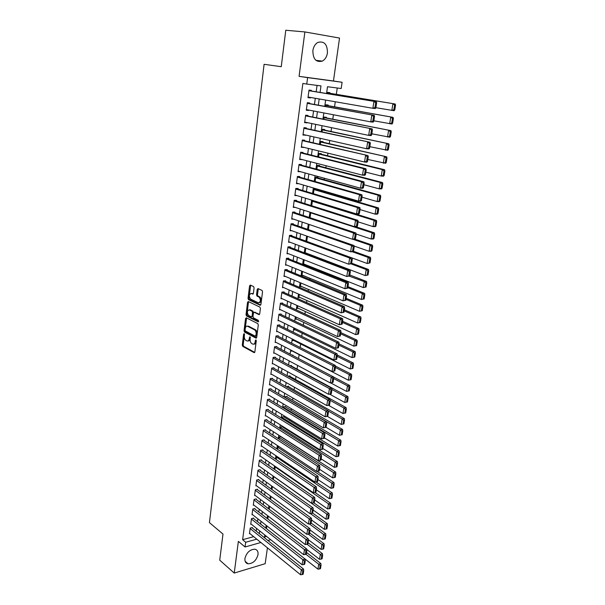 <?xml version="1.0" encoding="UTF-8"?>
<svg xmlns="http://www.w3.org/2000/svg" width="605" height="605" viewBox="0 0 605 605"><rect width="100%" height="100%" fill="white"/><g stroke="black" fill="none" stroke-linecap="round" stroke-linejoin="round"><path stroke-width="0.91" d="M244.148 333.657L243.618 334.149L242.28 345.031L242.771 346.393L254.077 352.617L254.849 351.928L256.263 340.872L255.915 339.912L255.363 340.396L255.174 341.833C254.796 343.784 253.971 344.525 252.709 344.063L251.725 343.527C250.538 342.657 250.016 341.19 250.145 339.14L249.986 336.766L249.26 338.671C248.889 340.607 248.08 341.349 246.84 340.895L245.872 340.373C244.707 339.511 244.186 338.059 244.314 336.025L244.148 333.657M312.876 50.578C312.944 59.086 316.082 62.595 322.299 61.12C325.066 59.577 326.783 56.847 327.441 52.922C327.426 44.339 324.25 40.83 317.897 42.388C315.182 43.968 313.511 46.698 312.876 50.578M244.934 558.438C244.662 561.455 245.706 563.247 248.065 563.807C253.041 563.573 256.361 560.502 258.025 554.611C258.32 551.541 257.246 549.733 254.811 549.196C249.865 549.491 246.575 552.577 244.934 558.438M254.085 287.912L253.578 286.551L250.341 285.076L249.57 285.847L248.035 298.325L248.489 299.656L260.12 305.23L260.914 304.474L262.532 291.784L262.078 290.445L258.01 288.577L257.223 289.356L256.543 294.764L257.004 296.102L259.182 297.138C261.012 300.193 260.725 302.069 258.305 302.772L250.538 299.067C248.731 296.072 249.01 294.204 251.377 293.47L252.64 294.06L253.412 293.296L254.085 287.912M244.488 334.3L243.172 344.941L243.664 346.294L242.771 346.393L243.664 346.302L254.713 352.367M304.875 31.936L299.082 76.343L333.453 80.994L339.526 38.062L304.875 31.936L285.787 30.25L281.242 66.694L264.098 64.312L209.443 522.622L222.988 534.071L219.728 560.177L234.226 573.064L238.362 541.369L245.063 546.981L245.69 542.254L242.62 539.705L302.863 83.452L306.75 84.065L307.612 77.614L342.097 82.265L341.197 88.504L327.502 86.742L326.549 93.51M299.082 76.343L307.612 77.614M246.303 317.791L245.547 318.517L244.042 330.723L244.526 332.077L255.93 338.104L256.702 337.401L258.29 324.991L257.806 323.622L246.303 317.791M246.606 317.95L244.942 330.64L245.418 331.994L244.526 332.077L245.433 332.001L256.558 337.87M246.031 314.615L247.551 302.273L248.307 301.524L259.931 307.128L260.4 308.482L259.711 313.866L258.925 314.608L254.206 312.278L253.427 313.019L252.988 316.544L253.457 317.897L258.395 320.378L258.206 321.852L246.492 315.954L246.031 314.615L246.931 314.539L248.451 302.205L247.551 302.273M234.226 573.064L265.179 563.694L267.425 547.82M329.816 93.268L329.899 92.648L327.623 92.361L327.441 93.654M328.069 105.641L328.16 105.028L325.883 104.771L325.634 106.51M326.337 117.922L326.428 117.309L324.159 117.083L323.849 119.268M324.62 130.113L324.711 129.5L322.442 129.304L322.079 131.92M322.919 142.205L323.002 141.6L320.748 141.426L320.317 144.466M321.232 154.207L321.315 153.609L319.062 153.458L318.57 156.922M319.553 166.11L319.637 165.52L317.383 165.399L316.846 169.271M317.89 177.93L317.973 177.348L315.727 177.25L315.122 181.53M316.233 189.667L316.317 189.078L314.078 189.01L313.42 193.691M292.873 355.536L292.933 355.082L292.177 355.173M291.391 366.04L291.466 365.518L290.029 365.7M289.931 376.401L290.007 375.879L287.95 376.166M288.487 386.686L288.555 386.171L286.362 386.807M287.05 396.903L287.118 396.388L284.97 396.729L284.872 397.417M285.62 407.044L285.689 406.537L283.548 406.893L283.397 407.959M284.199 417.117L284.267 416.618L282.134 416.989L281.93 418.418M282.792 427.122L282.86 426.623L280.728 427.017L280.478 428.801M252.308 527.983L252.368 527.515L250.22 528.089L249.457 533.746L249.941 533.618M253.586 518.515L253.646 518.039L251.491 518.598L250.727 524.301L251.219 524.172M254.871 508.986L254.932 508.502L252.777 509.047L252.005 514.787L252.512 514.658M256.165 499.39L256.233 498.906L254.062 499.427L253.291 505.213L253.813 505.077M257.465 489.725L257.533 489.233L255.363 489.748L254.584 495.563L255.121 495.435M258.781 479.992L258.849 479.5L256.671 479.992L255.885 485.853L256.437 485.724M260.105 470.191L260.173 469.699L257.987 470.176L257.201 476.075L257.768 475.946M261.436 460.322L261.504 459.83L259.318 460.284L258.524 466.228L259.106 466.1M262.782 450.385L262.842 449.886L260.657 450.324L259.855 456.314L260.46 456.185M264.128 440.38L264.196 439.88L262.003 440.296L261.194 446.324L261.814 446.203M265.489 430.306L265.557 429.8L263.356 430.2L262.54 436.265L263.19 436.144M266.858 420.157L266.926 419.643L264.718 420.029L263.901 426.139L264.566 426.018M268.234 409.933L268.31 409.419L266.094 409.789L265.27 415.938L265.966 415.824M269.626 399.64L269.694 399.126L267.478 399.466L266.646 405.668L267.365 405.554M271.025 389.272L271.101 388.75L268.877 389.083L268.038 395.322L268.786 395.209M272.439 378.828L272.507 378.306L270.276 378.617L269.437 384.901L270.208 384.788M273.853 368.309L273.929 367.787L271.698 368.074L270.843 374.404L271.653 374.298M275.283 357.721L275.358 357.184L273.12 357.457L272.265 363.832L273.105 363.726M276.727 347.051L276.795 346.514L274.557 346.763L273.694 353.184L274.572 353.086M278.179 336.297L278.247 335.76L276.001 335.987L275.131 342.46L276.054 342.362M279.639 325.475L279.714 324.93L277.461 325.135L276.583 331.653L277.544 331.563M281.106 314.57L281.181 314.018L278.928 314.207L278.043 320.771L279.056 320.688M282.596 303.581L282.664 303.029L280.402 303.188L279.518 309.805L280.576 309.73M284.085 292.51L284.161 291.958L281.892 292.094L281 298.764L282.119 298.688M285.59 281.363L285.666 280.803L283.39 280.924L282.49 287.64L283.677 287.564M287.11 270.132L287.186 269.565L284.902 269.664L283.995 276.424L285.257 276.364M288.638 258.811L288.714 258.244L286.43 258.312L285.515 265.134L286.853 265.081M290.173 247.407L290.249 246.84L287.957 246.885L287.035 253.752L288.479 253.714M291.723 235.92L291.799 235.345L289.508 235.368L288.577 242.287L290.12 242.265M293.289 224.349L293.365 223.767L291.065 223.767L290.128 230.739L291.791 230.724M294.862 212.68L294.938 212.098L292.631 212.075L291.693 219.101L293.501 219.108M296.45 200.928L296.526 200.338L294.212 200.293L293.266 207.371L295.248 207.402M298.046 189.085L298.121 188.495L295.807 188.42L294.847 195.551L297.032 195.612M299.656 177.159L299.74 176.554L297.41 176.456L296.45 183.648L298.772 183.701M301.275 165.127L301.358 164.53L299.029 164.401L298.061 171.646L300.398 171.661M302.916 153.012L302.999 152.407L300.662 152.248L299.679 159.554L302.031 159.531M304.565 140.799L304.648 140.186L302.303 140.005L301.32 147.363L303.687 147.302M306.221 128.494L306.304 127.874L303.96 127.67L302.969 135.081L305.344 134.983M307.9 116.092L307.983 115.464L305.631 115.23L304.625 122.702L307.022 122.565M309.586 103.591L309.669 102.963L307.31 102.699L306.304 110.231L308.656 110.473L308.716 110.05M242.62 539.705L253.684 536.658M256.202 531.107L256.565 528.437M257.503 521.601L257.874 518.856M258.811 512.027L259.197 509.213M260.127 502.384L260.521 499.496M261.451 492.674L261.852 489.717M262.789 482.896L263.198 479.871M264.128 473.057L264.551 469.949M265.482 463.143L265.92 459.959M266.85 453.16L267.289 449.901M268.219 443.102L268.673 439.774M269.603 432.976L270.064 429.565M270.995 422.782L271.471 419.288M272.394 412.512L272.885 408.942M273.808 402.166L274.307 398.514M275.23 391.745L275.744 388.017M276.666 381.248L277.188 377.437M278.111 370.683L278.64 366.781M279.563 360.035L280.107 356.05M281.023 349.312L281.582 345.236M282.497 338.505L283.072 334.346M283.987 327.623L284.569 323.373M285.484 316.657L286.074 312.316M286.989 305.616L287.594 301.184M288.509 294.484L289.13 289.961M290.045 283.276L290.672 278.655M291.58 271.978L292.223 267.266M293.138 260.604L293.796 255.794M294.703 249.139L295.369 244.231M296.276 237.584L296.964 232.577M297.872 225.945L298.567 220.84M299.467 214.215L300.178 209.005M301.086 202.395L301.812 197.086M302.712 190.484L303.453 185.07M304.345 178.483L305.101 172.962M306.001 166.39L306.765 160.756M307.665 154.199L308.444 148.459M309.344 141.91L310.138 136.064M311.03 129.53L311.847 123.564M312.732 117.052L313.564 110.972M314.456 104.476L315.296 98.282M316.181 91.794L317.058 85.396M311.288 90.984L311.371 90.357L309.011 90.062L307.99 97.655L310.35 97.927L310.418 97.428M288.275 430.579L288.366 429.928M289.712 420.513L289.878 419.378M291.164 410.379L291.398 408.746M292.623 400.17L292.926 398.03M294.09 389.885L294.469 387.238M295.573 379.532L296.026 376.363M297.063 369.103L297.592 365.412M298.575 358.531L299.135 354.613M300.148 347.504L300.655 343.95M301.736 336.388L302.19 333.211M303.339 325.195L303.74 322.389M304.95 313.912L305.298 311.492M306.576 302.545L306.864 300.519M308.21 291.088L308.444 289.462M309.866 279.548L310.04 278.315M311.522 267.917L311.643 267.092M313.201 256.195L313.261 255.786M322.45 191.482L322.571 190.651M324.136 179.67L324.34 178.256M325.845 167.759L326.125 165.762M327.555 155.757L327.925 153.163M329.286 143.665L329.74 140.466M331.026 131.474L331.57 127.67M332.78 119.193L333.416 114.761M334.55 106.813L335.276 101.753M336.335 94.342L337.242 87.997M266.873 525.896L266.48 528.664M268.234 516.148L267.841 518.992M269.611 506.34L269.202 509.251M270.995 496.455L270.579 499.443M272.394 486.503L271.963 489.566M273.793 476.483L273.354 479.621M275.252 466.41L274.761 469.601M277.135 456.556L276.568 456.669L276.175 459.505M279.056 446.634L277.945 446.853L277.597 449.349M281.03 436.644L279.329 436.969L279.034 439.109M290.392 361.563L289.931 361.314M292.245 351.029L291.36 351.134L291.466 350.371M293.765 340.471L292.843 340.57L293.009 339.352M295.3 329.838L294.332 329.937L294.567 328.25M296.851 319.13L295.83 319.221L296.132 317.065M298.416 308.338L297.342 308.421L297.713 305.79M300.004 297.478L298.87 297.554L299.301 294.438M301.6 286.528L300.405 286.604L300.904 282.989M303.218 275.509L301.948 275.57L302.523 271.463M304.859 264.408L303.506 264.453L304.149 259.84M306.523 253.223L305.487 253.253M305.79 248.133L305.094 253.102M307.446 236.328L306.735 241.403M309.11 224.44L308.391 229.613M310.788 212.453L310.055 217.732M313.541 200.701L312.445 200.679L311.726 205.76M333.453 80.994L342.097 82.265M268.408 540.893L268.484 540.356M320.083 92.444L320.983 85.902L306.75 84.065M259.303 533.595L259.674 530.91M260.619 524.051L260.997 521.298M261.942 514.439L262.328 511.618M263.273 504.767L263.674 501.87M264.619 495.026L265.028 492.054M265.966 485.21L266.389 482.17M267.327 475.333L267.758 472.218M268.703 465.381L269.142 462.19M270.08 455.361L270.533 452.094M271.471 445.265L271.932 441.922M272.87 435.101L273.347 431.683M274.284 424.869L274.768 421.367M275.706 414.554L276.198 410.977M277.135 404.17L277.635 400.51M278.572 393.711L279.094 389.968M280.024 383.177L280.554 379.35M281.491 372.567L282.028 368.649M282.959 361.873L283.511 357.873M284.448 351.104L285.008 347.02M285.938 340.26L286.513 336.077M287.443 329.332L288.033 325.066M288.963 318.321L289.561 313.965M290.491 307.227L291.103 302.78M292.026 296.057L292.654 291.512M293.584 284.796L294.219 280.16M295.142 273.452L295.792 268.718M296.715 262.026L297.38 257.193M298.303 250.508L298.983 245.585M299.906 238.907L300.594 233.878M301.517 227.215L302.22 222.088M303.135 215.433L303.861 210.2M304.776 203.56L305.51 198.221M306.417 191.596L307.174 186.151M308.081 179.541L308.845 173.99M309.76 167.388L310.539 161.732M311.446 155.145L312.24 149.375M313.148 142.795L313.957 136.919M314.857 130.355L315.681 124.365M316.589 117.816L317.428 111.713M318.328 105.179L319.183 98.955M245.69 542.254L256.77 539.168M270.722 539.72L267.932 540.515M260.884 542.504L245.063 546.981M264.809 535.009L264.536 536.998L266.593 536.431M325.634 100.075L324.756 106.351M323.834 112.938L322.972 119.094M322.049 125.689L321.21 131.731M320.279 138.341L319.455 144.27M318.525 150.895L317.716 156.703M316.786 163.342L315.991 169.045M315.061 175.7L314.275 181.288M313.345 187.958L312.581 193.441M311.643 200.119L310.894 205.496M309.957 212.181L309.215 217.452M308.285 224.16L307.559 229.325M306.622 236.033L305.911 241.1M304.973 247.823L304.277 252.792M303.339 259.522L302.659 264.385M301.713 271.131L301.048 275.895M300.103 282.648L299.452 287.322M298.507 294.083L297.864 298.658M296.919 305.427L296.291 309.911M295.338 316.687L294.726 321.081M293.78 327.865L293.175 332.16M292.23 338.959L291.64 343.164M290.687 349.97L290.113 354.084M289.16 360.898L288.6 364.928M287.64 371.742L287.095 375.69M286.135 382.511L285.598 386.368M284.645 393.205L284.116 396.971M283.155 403.815L282.641 407.498M281.688 414.342L281.181 417.949M280.221 424.801L279.729 428.325M278.769 435.184L278.292 438.625M277.332 445.492L276.863 448.857M275.903 455.724L275.441 459.006M274.481 465.88L274.027 469.094M273.067 475.969L272.628 479.099M271.668 485.981L271.237 489.044M270.276 495.926L269.86 498.913M268.9 505.803L268.491 508.714M267.523 515.604L267.13 518.447M266.162 525.344L265.776 528.112M298.772 183.731L296.526 183.073M300.382 171.76L298.129 171.132M302.016 159.69L299.74 159.1M303.657 147.529L301.373 146.977M305.306 135.27L303.007 134.756M306.977 122.921L304.663 122.444M308.656 110.473L306.327 110.027M310.35 97.927L308.005 97.518M248.05 340.925C249.147 341.091 249.857 340.312 250.16 338.581L249.26 338.671M250.319 337.348L250.16 338.581M253.941 344.101C255.053 344.253 255.771 343.466 256.081 341.734L255.174 341.833M256.24 340.464L256.081 341.734M245.055 330.05L245.388 330.995L255.408 336.267L256.142 334.255C256.278 332.221 255.764 330.753 254.592 329.876L247.657 326.284C246.409 325.853 245.607 326.609 245.237 328.553L245.055 330.05M255.734 336.236L256.853 335.684L255.953 335.775M247.385 326.171L248.557 326.201L255.491 329.785C256.664 330.67 257.185 332.13 257.049 334.164L256.853 335.684M248.632 301.676L248.451 302.205M259.537 314.388L254.682 312.24M258.698 321.573L247.43 315.901L246.53 315.969M249.373 309.896C247.006 310.607 246.749 312.46 248.587 315.447L251.325 316.831L252.088 316.097L252.535 312.573L252.066 311.227L249.373 309.896L250.273 309.828L249.26 309.843M251.756 316.793L252.996 316.022L252.088 316.097M250.273 309.828L252.973 311.159L253.434 312.505L252.996 316.022M246.931 314.539L247.43 315.901M251.294 293.44L253.223 293.856M259.326 302.757C261.655 301.895 261.912 299.997 260.089 297.078L259.031 297.055M258.343 288.729L257.458 294.703L257.911 296.042L259.938 296.995M250.682 285.227L248.942 298.265L249.396 299.596L260.725 305.018M305.964 554.286L318.722 564.231L317.935 569.146L253.147 518.175M320.174 565.493L319.621 568.934L320.476 568.662L321.028 565.221L320.174 565.493L318.722 564.231L320.862 563.55L306.546 552.441M317.935 569.146L319.621 568.934M321.028 565.221L320.862 563.55M250.152 528.558L301.343 569.766L303.544 569.063L251.877 527.643M249.525 533.277L300.564 574.75L301.343 569.766L302.81 571.044L302.266 574.538L303.15 574.251L303.695 570.765L302.81 571.044M303.544 569.063L303.695 570.765M302.266 574.538L300.564 574.75M307.136 544.266L320.317 554.346L319.516 559.3L306.712 549.408M321.777 555.602L321.217 559.073L322.072 558.808L322.631 555.337L321.777 555.602L320.317 554.346L322.457 553.681L308.066 542.715M319.516 559.3L321.217 559.073M322.631 555.337L322.457 553.681M308.263 534.132L321.921 544.387L321.119 549.378L308.338 539.69M323.388 545.649L322.82 549.143L323.675 548.879L324.242 545.385L323.388 545.649L321.921 544.387L324.061 543.744L309.594 532.922M321.119 549.378L322.82 549.143M324.242 545.385L324.061 543.744M309.344 523.907L323.539 534.351L322.73 539.38L309.979 529.904M325.006 535.614L324.439 539.138L325.293 538.881L325.868 535.364L325.006 535.614L323.539 534.351L325.687 533.731L311.129 523.06M322.73 539.38L324.439 539.138M325.868 535.364L325.687 533.731M310.433 513.622L325.165 524.248L324.348 529.314L311.605 520.02M326.639 525.511L326.065 529.057L326.927 528.808L327.502 525.269L326.639 525.511L325.165 524.248L327.32 523.643L312.679 513.123M324.348 529.314L326.065 529.057M327.502 525.269L327.32 523.643M251.43 519.075L302.893 559.738L305.101 559.05L305.253 560.744L304.368 561.016L303.823 564.533L304.708 564.261L305.253 560.744M250.788 523.824L302.114 564.76L302.893 559.738L304.368 561.016M303.823 564.533L302.114 564.76M252.709 509.531L304.459 549.635L306.674 548.969L254.418 508.639M252.066 514.311L303.68 554.694L304.459 549.635L305.941 550.921L305.389 554.46L306.274 554.188L306.826 550.648L305.941 550.921M306.674 548.969L306.826 550.648M305.389 554.46L303.68 554.694M254.002 499.911L306.039 539.456L308.255 538.813L255.696 499.034M253.351 504.729L305.245 544.553L306.039 539.456L307.529 540.741L306.969 544.311L307.854 544.046L308.414 540.484L307.529 540.741M308.255 538.813L308.414 540.484M306.969 544.311L305.245 544.553M255.295 490.231L307.627 529.201L309.851 528.573L256.989 489.362M254.645 495.079L306.833 534.336L307.627 529.201L309.125 530.487L308.565 534.086L309.45 533.829L310.01 530.237L309.125 530.487M309.851 528.573L310.01 530.237M308.565 534.086L306.833 534.336M273.778 476.589L326.806 514.068L325.982 519.166L313.163 510.015M328.288 515.331L327.706 518.909L328.568 518.667L329.15 515.097L328.288 515.331L326.806 514.068L328.961 513.479L313.844 502.838M325.982 519.166L327.706 518.909M329.15 515.097L328.961 513.479M256.603 480.483L309.231 518.878L311.462 518.266L258.282 479.629M255.953 485.369L308.429 524.051L309.231 518.878L310.728 520.164L310.168 523.786L311.053 523.537L311.62 519.914L310.728 520.164M311.462 518.266L311.62 519.914M310.168 523.786L308.429 524.051M275.139 466.909L328.454 503.814L327.63 508.949L314.736 499.934M329.944 505.084L329.362 508.676L330.224 508.45L330.806 504.85L329.944 505.084L328.454 503.814L330.617 503.247L314.94 492.432M327.63 508.949L329.362 508.676M330.806 504.85L330.617 503.247M257.927 470.667L310.841 508.465L313.072 507.875L259.59 469.828M257.261 475.583L310.032 513.683L310.841 508.465L312.346 509.758L311.779 513.411L312.672 513.169L313.239 509.516L312.346 509.758M313.072 507.875L313.239 509.516M311.779 513.411L310.032 513.683M276.5 457.161L330.118 493.483L329.286 498.664L316.317 489.778M331.616 494.754L331.026 498.376L331.895 498.149L332.478 494.527L331.616 494.754L330.118 493.483L332.289 492.931L315.976 481.928M329.286 498.664L331.026 498.376M332.478 494.527L332.289 492.931M259.25 460.783L312.467 497.983L314.706 497.416L260.906 459.951M258.585 465.737L311.651 503.239L312.467 497.983L313.98 499.276L313.405 502.952L314.305 502.717L314.872 499.042L313.98 499.276M314.706 497.416L314.872 499.042M313.405 502.952L311.651 503.239M277.876 447.345L331.797 483.077L330.958 488.288L317.912 479.553M333.295 484.348L332.705 488.001L333.574 487.781L334.164 484.129L333.295 484.348L331.797 483.077L333.968 482.548L317.005 471.348M330.958 488.288L332.705 488.001M334.164 484.129L333.968 482.548M260.589 450.831L314.108 487.418L316.347 486.866L262.23 450.014M259.916 455.815L313.284 492.712L314.108 487.418L315.621 488.711L315.046 492.417L315.946 492.19L316.521 488.492L315.621 488.711M316.347 486.866L316.521 488.492M315.046 492.417L313.284 492.712M279.26 437.468L333.484 472.596L332.637 477.844L319.523 469.253M334.988 473.866L334.399 477.542L335.268 477.33L335.858 473.655L334.988 473.866L333.484 472.596L335.662 472.082L280.818 436.681M332.637 477.844L334.399 477.542M335.858 473.655L335.662 472.082M261.935 440.803L315.757 476.778L318.003 476.241L263.561 440.001M261.262 445.825L314.933 482.109L315.757 476.778L317.277 478.063L316.702 481.799L317.595 481.588L318.177 477.852L317.277 478.063M318.003 476.241L318.177 477.852M316.702 481.799L314.933 482.109M280.659 427.516L335.185 462.031L334.338 467.325L321.142 458.87M336.698 463.301L336.1 467.007L336.97 466.803L337.567 463.105L336.698 463.301L335.185 462.031L337.363 461.539L282.195 426.744M334.338 467.325L336.1 467.007M337.567 463.105L337.363 461.539M263.288 430.707L317.421 466.047L319.674 465.54L264.899 429.921M262.608 435.766L316.589 471.424L317.421 466.047L318.948 467.34L318.366 471.106L319.266 470.894L319.848 467.136L318.948 467.34M319.674 465.54L319.848 467.136M318.366 471.106L316.589 471.424M282.059 417.495L336.902 451.39L336.04 456.722L322.767 448.418M338.422 452.661L337.817 456.397L338.687 456.2L339.292 452.472L338.422 452.661L336.902 451.39L339.087 450.914L283.579 416.739M336.04 456.722L337.817 456.397M339.292 452.472L339.087 450.914M264.65 420.543L319.092 455.24L321.353 454.756L266.245 419.764M263.969 425.633L318.253 460.655L319.092 455.24L320.635 456.533L320.045 460.329L320.945 460.125L321.535 456.336L320.635 456.533M321.353 454.756L321.535 456.336M320.045 460.329L318.253 460.655M283.473 407.399L338.626 440.667L337.764 446.036L324.416 437.884M340.154 441.937L339.541 445.704L340.418 445.514L341.031 441.756L340.154 441.937L338.626 440.667L340.819 440.213L284.978 406.658M337.764 446.036L339.541 445.704M341.031 441.756L340.819 440.213M266.026 410.303L320.779 444.35L323.047 443.881L267.599 409.54M265.338 415.431L319.939 449.81L320.779 444.35L322.329 445.651L321.731 449.47L322.639 449.281L323.229 445.461L322.329 445.651M323.047 443.881L323.229 445.461M321.731 449.47L319.939 449.81M284.902 397.235L340.365 429.86L339.496 435.275L326.065 427.274M341.901 431.138L341.288 434.927L342.165 434.745L342.778 430.964L341.901 431.138L340.365 429.86L342.559 429.429L286.377 396.509M339.496 435.275L341.288 434.927M342.778 430.964L342.559 429.429M343.92 423.901L344.54 420.082L343.663 420.248L343.043 424.067L343.92 423.901L341.243 424.43L327.328 416.346L325.059 416.762L325.929 411.173L328.205 410.772L271.713 378.412M328.235 411.014L342.12 418.978L344.321 418.569L287.783 386.285M343.043 424.067L341.243 424.43L342.12 418.978L343.663 420.248M344.54 420.082L344.321 418.569M345.689 412.973L346.317 409.124L345.432 409.283L344.812 413.132L345.689 412.973L343.005 413.502L328.47 405.282M330.043 400.283L343.89 408.004L346.09 407.619L289.205 375.992M344.812 413.132L343.005 413.502L343.89 408.004L345.432 409.283M346.317 409.124L346.09 407.619M347.474 401.954L348.102 398.082L347.217 398.234L346.589 402.106L347.474 401.954L344.774 402.491L329.581 394.127M331.873 389.461L345.667 396.956L347.875 396.585L290.634 365.624M346.589 402.106L344.774 402.491L345.667 396.956L347.217 398.234M348.102 398.082L347.875 396.585M349.274 390.86L349.902 386.958L349.017 387.094L348.389 391.004L349.274 390.86L346.567 391.397L330.655 382.882M333.665 378.541L347.467 385.816L349.675 385.476L333.499 376.968M348.389 391.004L346.567 391.397L347.467 385.816L349.017 387.094M349.902 386.958L349.675 385.476M351.082 379.675L351.724 375.743L350.832 375.871L350.197 379.811L351.082 379.675L348.367 380.212L291.436 350.613M335.389 367.485L349.274 374.593L351.49 374.268L335.359 366.04M350.197 379.811L348.367 380.212L349.274 374.593L350.832 375.871M351.724 375.743L351.49 374.268M352.912 368.407L353.554 364.437L352.662 364.558L352.019 368.528L352.912 368.407L350.182 368.952L292.911 340.04M337.129 356.337L351.097 363.28L353.312 362.985L337.242 355.022M352.019 368.528L350.182 368.952L351.097 363.28L352.662 364.558M353.554 364.437L353.312 362.985M354.749 357.048L355.4 353.055L354.507 353.161L353.857 357.162L354.749 357.048L352.012 357.593L294.408 329.4M338.883 345.115L352.927 351.883L355.158 351.611L339.072 343.89M353.857 357.162L352.012 357.593L352.927 351.883L354.507 353.161M355.4 353.055L355.158 351.611M356.602 345.599L357.252 341.575L356.36 341.674L355.71 345.705L356.602 345.599L353.849 346.151L295.905 318.684M340.645 333.801L354.78 340.396L357.01 340.146L340.827 332.621M355.71 345.705L353.849 346.151L354.78 340.396L356.36 341.674M357.252 341.575L357.01 340.146M358.47 334.066L359.128 330.005L358.236 330.103L357.578 334.164L358.47 334.066L355.71 334.618L297.418 307.885M342.422 322.404L356.647 328.817L358.878 328.591L342.596 321.27M357.578 334.164L355.71 334.618L356.647 328.817L358.236 330.103M359.128 330.005L358.878 328.591M360.353 322.442L361.019 318.351L360.119 318.434L359.461 322.526L360.353 322.442L357.585 322.994L298.946 297.01M344.215 310.917L358.523 317.149L360.762 316.944L344.381 309.836M359.461 322.526L357.585 322.994L358.523 317.149L360.119 318.434M361.019 318.351L360.762 316.944M362.251 310.72L362.924 306.599L362.024 306.674L361.359 310.796L362.251 310.72L359.468 311.28L300.481 286.052M346.015 299.339L360.421 305.389L362.66 305.207L346.181 298.31M361.359 310.796L359.468 311.28L360.421 305.389L362.024 306.674M362.924 306.599L362.66 305.207M364.165 298.908L364.838 294.756L363.938 294.816L363.265 298.976L364.165 298.908L361.374 299.475L302.024 275.018M347.837 287.677L362.327 293.538L364.581 293.38L347.988 286.694M363.265 298.976L361.374 299.475L362.327 293.538L363.938 294.816M364.838 294.756L364.581 293.38M366.093 287.004L366.774 282.815L365.874 282.868L365.193 287.065L366.093 287.004L363.287 287.572L303.581 263.901M287.118 253.185L346.801 276.508L349.667 275.933L350.34 271.637L349.403 271.675L348.73 275.978L364.255 281.59L366.509 281.461L349.819 274.995M365.193 287.065L363.287 287.572L364.255 281.59L365.874 282.868M366.774 282.815L366.509 281.461M368.037 275.01L368.725 270.783L367.817 270.828L367.137 275.056L368.037 275.01L365.223 275.577L305.154 252.701M351.225 263.962L366.191 269.543L368.453 269.444L351.656 263.198M367.137 275.056L365.223 275.577L366.191 269.543L367.817 270.828M368.725 270.783L368.453 269.444M369.995 262.91L370.683 258.653L369.784 258.69L369.095 262.948L369.995 262.91L367.167 263.485L352.019 257.949M352.329 251.748L368.15 257.405L370.411 257.329L353.449 251.287M369.095 262.948L367.167 263.485L368.15 257.405L369.784 258.69M370.683 258.653L370.411 257.329M371.969 250.72L372.665 246.432L371.757 246.447L371.069 250.742L371.969 250.72L371.394 251.234L369.133 251.294L354.054 246.023M352.897 239.285L370.116 245.161L372.385 245.116L354.984 239.194M371.069 250.742L369.133 251.294L370.116 245.161L371.757 246.447M372.665 246.432L372.385 245.116M373.966 238.43L374.661 234.105L373.754 234.112L373.058 238.438L373.966 238.43L373.383 238.975L371.107 239.005L356.103 233.999M310.736 212.839L372.105 232.827L374.382 232.804L355.49 226.671M373.058 238.438L371.107 239.005L372.105 232.827L373.754 234.112M374.661 234.105L374.382 232.804M375.97 226.036L376.673 221.68L375.765 221.672L375.062 226.043L375.97 226.036L375.38 226.61L373.103 226.618L358.099 221.853M312.361 201.261L374.109 220.386L376.386 220.394L312.573 200.686M375.062 226.043L373.103 226.618L374.109 220.386L375.765 221.672M376.673 221.68L376.386 220.394M377.996 213.542L378.707 209.148L377.792 209.133L377.081 213.535L377.996 213.542L377.399 214.155L375.115 214.132L360.02 209.572M313.995 189.592L376.128 207.848L378.412 207.886L314.071 189.032M377.081 213.535L375.115 214.132L376.128 207.848L377.792 209.133M378.707 209.148L378.412 207.886M380.031 200.951L380.749 196.519L379.834 196.496L379.116 200.928L380.031 200.951L379.433 201.594L377.142 201.541L361.949 197.2M315.644 177.84L378.163 195.211L380.454 195.271L315.712 177.333M379.116 200.928L377.142 201.541L378.163 195.211L379.834 196.496M380.749 196.519L380.454 195.271M382.088 188.253L382.814 183.784L381.899 183.754L381.173 188.223L382.088 188.253L381.483 188.926L379.191 188.851L363.892 184.722M317.3 165.989L380.22 182.46L382.511 182.559L317.368 165.543M381.173 188.223L379.191 188.851L380.22 182.46L381.899 183.754M382.814 183.784L382.511 182.559M384.167 175.45L384.893 170.95L383.978 170.897L383.245 175.412L384.167 175.45L383.547 176.161L381.248 176.047L365.851 172.145M318.971 154.056L382.292 169.612L384.583 169.733L319.032 153.662M383.245 175.412L381.248 176.047L382.292 169.612L383.978 170.897M384.893 170.95L384.583 169.733M386.255 162.548L386.988 158.003L386.073 157.943L385.332 162.488L386.255 162.548L385.627 163.282L367.832 159.463M320.658 142.031L386.678 156.808L320.71 141.699M385.332 162.488L383.328 163.146L384.379 156.657L386.073 157.943M386.988 158.003L386.678 156.808M388.365 149.533L389.106 144.95L388.183 144.875L387.442 149.465L388.365 149.533L387.729 150.305L369.821 146.682M322.359 129.909L388.788 143.771L322.397 129.636M387.442 149.465L385.423 150.138L386.482 143.589L388.183 144.875M389.106 144.95L388.788 143.771M390.49 136.405L391.238 131.792L390.316 131.701L389.567 136.329L390.49 136.405L389.847 137.214L371.833 133.796M324.068 117.695L390.913 130.627L324.099 117.483M389.567 136.329L387.54 137.017L388.599 130.415L390.316 131.701M391.238 131.792L390.913 130.627M392.63 123.178L393.386 118.519L392.464 118.421L391.707 123.08L392.63 123.178L391.987 124.017L373.86 120.803M325.793 105.391L393.061 117.378L325.815 105.24M391.707 123.08L389.673 123.783L390.739 117.128L392.464 118.421M393.386 118.519L393.061 117.378M394.793 109.83L395.557 105.134L394.626 105.02L393.863 109.724L394.793 109.83L394.135 110.707L375.887 107.698M327.532 92.988L395.224 104.015L327.547 92.898M393.863 109.724L391.821 110.443L392.902 103.735L394.626 105.02M395.557 105.134L395.224 104.015M267.41 399.988L322.48 433.377L324.749 432.93L268.96 399.239M266.714 405.153L321.633 438.875L322.48 433.377L324.03 434.677L323.433 438.527L324.34 438.345L324.938 434.496L324.03 434.677M324.749 432.93L324.938 434.496M323.433 438.527L321.633 438.875M268.801 389.597L324.197 422.32L326.473 421.897L270.337 388.864M326.057 427.327L323.342 427.864L324.197 422.32L325.755 423.621L325.15 427.501L326.057 427.327L326.662 423.447L325.755 423.621M268.106 394.8L323.342 427.864L325.15 427.501M326.473 421.897L326.662 423.447M270.208 379.138L325.929 411.173L327.486 412.474L326.882 416.384L327.789 416.217L328.402 412.315L327.486 412.474M269.505 384.379L325.059 416.762L326.882 416.384M328.205 410.772L328.402 412.315M327.335 416.346L327.789 416.217M271.622 368.604L327.668 399.943L329.952 399.565L273.097 367.893M329.536 405.025L326.791 405.569L327.668 399.943L329.233 401.244L328.621 405.184L329.536 405.025L330.149 401.092L329.233 401.244M270.911 373.882L326.791 405.569L328.621 405.184M329.952 399.565L330.149 401.092M273.052 357.986L329.423 388.622L331.714 388.266L274.496 357.29M331.298 393.749L328.545 394.294L329.423 388.622L330.995 389.923L330.383 393.9L331.298 393.749L331.918 389.779L330.995 389.923M272.333 363.302L328.545 394.294L330.383 393.9M331.714 388.266L331.918 389.779M274.481 347.3L331.192 377.217L333.484 376.885L275.895 346.612M333.068 382.383L330.307 382.935L331.192 377.217L332.773 378.518L332.153 382.519L333.068 382.383L333.695 378.382L332.773 378.518M273.762 352.654L330.307 382.935L332.153 382.519M333.484 376.885L333.695 378.382M275.925 336.531L332.969 365.723L335.268 365.412L277.302 335.858M334.852 370.925L332.077 371.478L332.969 365.723L334.565 367.023L333.937 371.054L334.852 370.925L335.48 366.895L334.565 367.023M275.207 341.923L332.077 371.478L333.937 371.054M335.268 365.412L335.48 366.895M277.385 325.679L334.769 354.129L337.076 353.842L278.724 325.021M336.652 359.378L333.869 359.937L334.769 354.129L336.365 355.43L335.737 359.499L336.652 359.378L337.287 355.316L336.365 355.43M276.651 331.116L333.869 359.937L335.737 359.499M337.076 353.842L337.287 355.316M278.852 314.751L336.577 342.453L338.891 342.188L280.145 314.108M338.467 347.746L335.669 348.298L336.577 342.453L338.187 343.753L337.545 347.852L338.467 347.746L339.11 343.648L338.187 343.753M278.118 320.226L335.669 348.298L337.545 347.852M338.891 342.188L339.11 343.648M280.327 303.748L338.407 330.678L340.721 330.443L281.567 303.105M340.297 336.009L337.492 336.577L338.407 330.678L340.018 331.979L339.375 336.115L340.297 336.009L340.94 331.888L340.018 331.979M279.586 309.261L337.492 336.577L339.375 336.115M340.721 330.443L340.94 331.888M281.817 292.654L340.244 318.805L342.566 318.601L283.004 292.026M342.143 324.189L339.322 324.756L340.244 318.805L341.863 320.113L341.212 324.28L342.143 324.189L342.793 320.03L341.863 320.113M281.068 298.212L339.322 324.756L341.212 324.28M342.566 318.601L342.793 320.03M283.314 281.484L342.097 306.841L344.426 306.659L284.441 280.864M344.003 312.271L341.167 312.838L342.097 306.841L343.723 308.149L343.073 312.346L344.003 312.271L344.653 308.074L343.723 308.149M282.565 287.08L341.167 312.838L343.073 312.346M344.426 306.659L344.653 308.074M284.826 270.223L343.973 294.786L346.302 294.627L285.878 269.618M345.878 300.254L343.035 300.829L343.973 294.786L345.606 296.095L344.941 300.322L345.878 300.254L346.536 296.026L345.606 296.095M284.07 275.865L343.035 300.829L344.941 300.322M346.302 294.627L346.536 296.026M286.346 258.887L345.856 282.626L348.193 282.497L287.315 258.29M347.762 288.139L344.91 288.721L345.856 282.626L347.497 283.934L346.831 288.199L347.762 288.139L348.427 283.881L347.497 283.934M285.59 264.566L344.91 288.721L346.831 288.199M348.193 282.497L348.427 283.881M287.882 247.46L347.754 270.367L350.098 270.261L288.759 246.87M348.73 275.978L346.801 276.508L347.754 270.367L349.403 271.675M350.098 270.261L350.34 271.637M289.432 235.95L349.667 258.01L352.019 257.934L290.188 235.36M351.588 263.621L348.707 264.204L349.667 258.01L351.323 259.318L350.65 263.659L351.588 263.621L352.261 259.288L351.323 259.318M288.653 241.713L348.707 264.204L350.65 263.659M352.019 257.934L352.261 259.288M290.982 224.349L351.603 245.554L353.955 245.501L291.618 223.767M353.524 251.211L352.98 251.733L350.635 251.793L351.603 245.554L353.267 246.863L352.586 251.234L353.524 251.211L354.205 246.84L353.267 246.863M290.203 230.157L350.635 251.793L352.586 251.234M353.955 245.501L354.205 246.84M292.555 212.657L353.547 232.993L355.906 232.97L293.039 212.075M355.475 238.695L354.923 239.255L352.571 239.285L353.547 232.993L355.218 234.301L354.53 238.71L355.475 238.695L356.163 234.294L355.218 234.301M291.769 218.518L352.571 239.285L354.53 238.71M355.906 232.97L356.163 234.294M294.136 200.883L355.513 220.326L357.873 220.333L294.438 200.293M357.442 226.081L356.889 226.671L354.53 226.671L355.513 220.326L357.192 221.642L356.496 226.081L357.442 226.081L358.137 221.642L357.192 221.642M293.342 206.781L354.53 226.671L356.496 226.081M357.873 220.333L358.137 221.642M295.724 189.017L357.495 207.56L359.862 207.598L295.807 188.42M359.423 213.361L358.863 213.981L356.496 213.958L357.495 207.56L359.181 208.869L358.478 213.353L359.423 213.361L360.126 208.884L359.181 208.869M294.93 194.961L356.496 213.958L358.478 213.353M359.862 207.598L360.126 208.884M297.335 177.053L359.491 194.681L361.858 194.749L297.403 176.516M361.427 200.535L360.86 201.185L358.485 201.132L359.491 194.681L361.185 195.997L360.482 200.512L361.427 200.535L362.13 196.02L361.185 195.997M296.526 183.05L358.485 201.132L360.482 200.512M361.858 194.749L362.13 196.02M298.953 165.006L361.503 181.697L363.877 181.795L299.014 164.53M363.446 187.603L362.864 188.284L360.489 188.2L361.503 181.697L363.204 183.012L362.493 187.565L363.446 187.603L364.157 183.05L363.204 183.012M298.136 171.041L360.489 188.2L362.493 187.565M363.877 181.795L364.157 183.05M300.579 152.861L363.529 168.606L365.912 168.734L300.64 152.445M365.48 174.558L364.891 175.276L362.516 175.163L363.529 168.606L365.238 169.914L364.528 174.512L365.48 174.558L366.191 169.967L365.238 169.914M299.762 158.949L362.516 175.163L364.528 174.512M365.912 168.734L366.191 169.967M302.22 140.625L367.969 155.561L302.273 140.269M367.53 161.406L366.94 162.163L364.55 162.019L365.579 155.402L367.296 156.71L366.577 161.346L367.53 161.406L368.248 156.778L367.296 156.71M301.403 146.75L364.55 162.019L366.577 161.346M367.969 155.561L368.248 156.778M303.876 128.29L370.033 142.273L303.914 127.995M369.594 148.142L368.997 148.928L366.607 148.754L367.643 142.084L369.368 143.4L368.642 148.074L369.594 148.142L370.328 143.476L369.368 143.4M303.052 134.469L366.607 148.754L368.642 148.074M370.033 142.273L370.328 143.476M305.548 115.857L372.12 128.88L305.578 115.631M371.682 134.764L371.077 135.588L368.679 135.384L369.723 128.653L371.455 129.969L370.721 134.681L371.682 134.764L372.415 130.06L371.455 129.969M304.708 122.081L368.679 135.384L370.721 134.681M372.12 128.88L372.415 130.06M307.227 103.326L374.23 115.366L307.249 103.16M373.784 121.272L373.172 122.134L370.774 121.9L371.825 115.109L373.565 116.425L372.824 121.174L373.784 121.272L374.525 116.523L373.565 116.425M306.387 109.603L370.774 121.9L372.824 121.174M374.23 115.366L374.525 116.523M308.921 90.697L376.348 101.738L308.936 90.599M375.909 107.667L375.289 108.567L372.877 108.295L373.943 101.451L375.69 102.767L374.949 107.561L375.909 107.667L376.658 102.88L375.69 102.767M308.074 97.027L372.877 108.295L374.949 107.561M376.348 101.738L376.658 102.88M244.443 334.073L243.618 334.149M256.202 340.312L255.363 340.396M250.273 337.166L249.441 337.25M254.569 352.564L254.077 352.617M243.172 344.941L242.28 345.031M256.399 338.059L255.93 338.104M244.942 330.64L244.042 330.723M246.447 318.442L245.547 318.517M257.049 334.164L256.142 334.255M255.416 329.748L254.516 329.831M248.557 326.201L247.657 326.284M259.363 314.57L258.925 314.608M255.106 312.21L254.206 312.278M253.434 312.505L252.535 312.573M252.928 311.136L252.028 311.204M253.041 294.038L252.64 294.06M252.285 293.417L251.377 293.47M257.972 296.072L257.057 296.132M257.458 294.703L256.543 294.764M258.138 289.303L257.223 289.356M260.543 305.2L260.12 305.23M249.441 299.619L248.542 299.679M248.942 298.265L248.035 298.325M250.478 285.794L249.57 285.847M322.299 61.12L315.931 60.334M248.065 563.807L245.169 561.319M255.491 329.785L254.592 329.876M252.973 311.159L252.066 311.227M247.4 315.878L246.492 315.954M260.089 297.078L259.182 297.138M257.911 296.042L257.004 296.102M249.396 299.596L248.489 299.656"/></g></svg>

